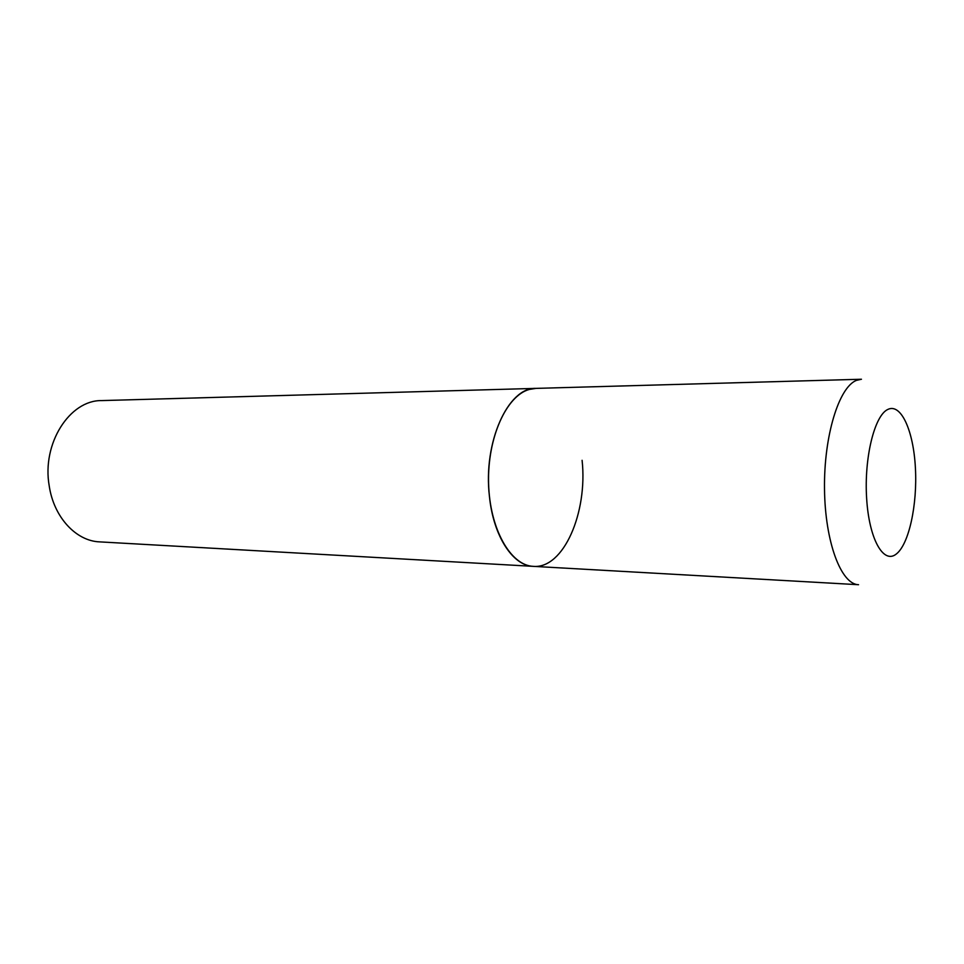 <?xml version="1.0" encoding="UTF-8"?>
<svg xmlns="http://www.w3.org/2000/svg" width="964" height="964" viewBox="0 0 964 964"><rect width="100%" height="100%" fill="white"/><g stroke="black" fill="none" stroke-linecap="round" stroke-linejoin="round"><path stroke-width="1.45" d="M535.876 388.384L529.296 389.444C506.425 395.65 487.338 437.752 488.591 483.229C489.604 528.73 510.522 565.579 533.357 566.362C512.908 565.892 493.327 536.201 489.423 496.255C482.964 442.392 508.173 387.118 535.876 388.384L861.455 379.238L856.406 380.382C838.861 387.251 823.786 436.089 824.509 489.037C825.051 542.021 841.078 584.377 858.55 584.714L99.654 541.876C76.096 541.069 53.803 517.27 49.212 485.856C41.669 443.561 69.733 399.988 101.642 400.59L535.876 388.384M582.099 460.31C587.823 512.619 563.542 569.013 533.357 566.362M896.086 554.179C908.895 544.684 917.487 504.895 915.402 467.889C913.498 430.8 901.051 402.832 887.808 409.447C874.541 415.436 864.057 457.671 866.624 498.159C868.986 538.768 883.313 564.265 896.086 554.179"/></g></svg>
